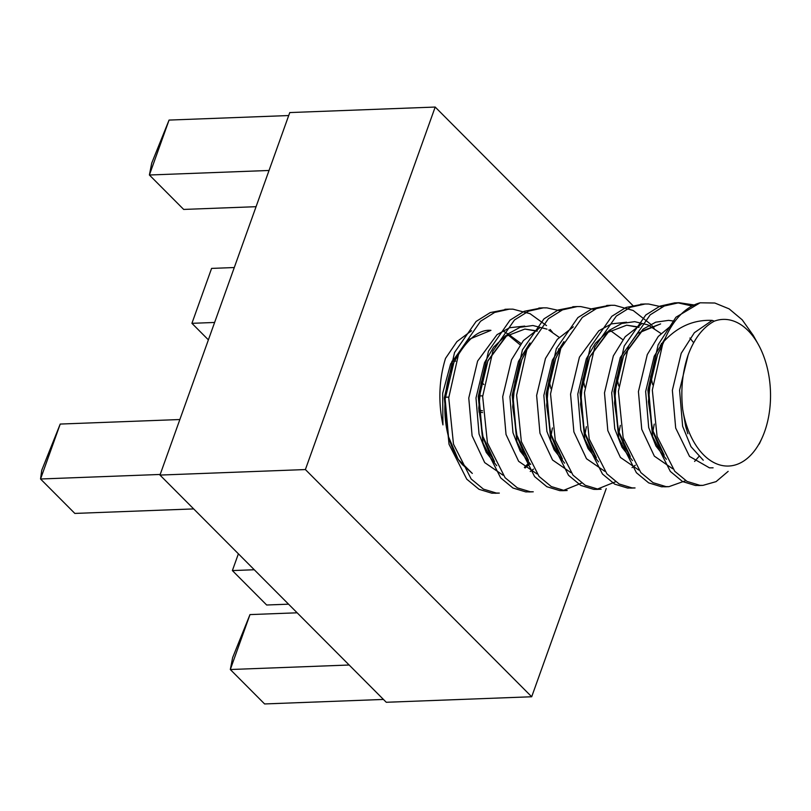 <?xml version="1.0" encoding="UTF-8"?>
<svg xmlns="http://www.w3.org/2000/svg" width="811" height="811" viewBox="0 0 811 811"><rect width="100%" height="100%" fill="white"/><g stroke="black" fill="none" stroke-linecap="round" stroke-linejoin="round"><path stroke-width="1.22" d="M470.867 331.567L471.1 330.908M483.863 384.556L481.298 381.981M633.472 306.132L435.193 107.052L289.77 112.567L159.97 475.074L386.269 702.275L531.692 696.761L606.233 488.567M622.595 442.877L623.73 439.714M435.193 107.052L305.392 469.559L159.97 475.074M305.392 469.559L531.692 696.761M459.026 352.187L454.008 361.929L445.158 398.931L448.483 436.663L458.154 459.33L472.316 473.431L462.919 465.017M462.848 465.078C457.617 459.725 453.085 451.109 449.243 439.227C446.476 430.154 445.006 420.24 444.833 409.494C444.813 391.997 447.865 376.233 454.008 362.193C466.234 339.809 478.551 329.195 490.949 330.351L467.957 339.799L450.632 363.916L442.664 393.325L442.938 424.903C438.122 401.911 438.974 379.741 445.513 358.391L456.907 341.634L471.536 330.695M445.3 397.238L448.777 397.106M479.24 395.95L482.707 395.819M451.849 361.26L455.67 361.118M249.981 614.596L232.635 657.63L230.314 669.521L249.981 614.596L297.161 612.802M383.451 699.437L264.599 703.948L230.314 669.521L349.156 665.01M60.217 424.062L41.746 470.248L40.55 478.997L60.217 424.062L179.86 419.53M193.687 508.913L74.835 513.424L40.55 478.997L160.193 474.455M169.063 120.079L151.718 163.123L149.396 175.004L169.063 120.079L288.706 115.547M256.063 206.693L183.681 209.431L149.396 175.004L269.039 170.472M234.278 267.539L211.59 268.4L191.923 323.325L214.611 322.464M191.923 323.325L208.386 339.86M288.564 604.175L266.667 605.006L232.382 570.579L238.393 553.801M232.382 570.579L254.279 569.748M714.329 321.156A73.375 44.666 -92.2 0 1 758.285 344.401L753.277 335.43L742.217 319.838L729.13 308.869L714.815 303.02L700.116 302.797A91.714 55.837 -92.2 0 0 664.006 341.319C677.753 326.549 693.81 319.575 712.17 320.396L714.329 321.156C703.046 327.198 694.328 338.451 688.154 354.914C682.406 371.844 680.591 390.03 682.71 409.464A73.375 44.666 -92.2 0 0 717.715 464.267A73.375 44.666 -92.2 0 0 761.843 438.437L759.268 444.022M758.285 344.401A73.375 44.666 -92.2 0 1 761.843 438.437M687.88 433.763L685.65 426.18L682.71 409.464M700.116 302.797L675.938 317.233L658.147 344.756L647.908 390.233L652.652 436.592L670.342 471.444L682.598 481.582L695.483 485.495L700.714 485.363M692.077 306L678.199 302.909L674.661 302.878L659.941 306.142L645.789 314.992L624.217 346.044L613.978 391.52L618.712 437.879L636.412 472.732L648.668 482.869L661.553 486.782L666.774 486.651M642.87 304.145L625.95 307.46L611.818 316.31L590.276 347.331L580.047 392.798L584.782 439.167L602.472 474.019L614.728 484.157L627.623 488.06L632.844 487.938M661.492 347.24L660.894 346.023M608.939 305.433L592.071 308.717L577.919 317.577L556.346 348.618L546.107 394.085L550.851 440.454L568.541 475.307L580.798 485.434L593.693 489.347L596.632 489.398L615.59 481.754M575.009 306.71L558.14 310.005L543.988 318.855L522.416 349.906L512.177 395.373L516.921 441.731L534.611 476.594L546.867 486.722L559.752 490.635L562.763 490.685L581.659 483.042M541.079 307.998L524.149 311.312L510.018 320.173L488.486 351.193L478.247 396.66L482.991 443.019L500.681 477.882L512.937 488.009L525.822 491.922L531.053 491.801M507.139 309.285L490.27 312.58L476.118 321.43L454.555 352.481L444.316 397.948L449.051 444.306L466.751 479.169L479.007 489.297L491.892 493.21L497.113 493.088M664.006 341.319L662.567 344.594L652.328 390.061L657.072 436.419L674.762 471.282L687.018 481.41L699.913 485.323L702.934 485.373L716.072 481.633L728.156 471.363M694.145 304.966L679.03 302.706L664.321 305.99L650.189 314.85L628.637 345.881L618.398 391.348L623.142 437.707L640.832 472.57L653.088 482.697L665.973 486.61L668.943 486.661L685.721 480.67M662.151 306.964L648.688 304.024L645.171 303.993L630.451 307.257L616.289 316.108L594.706 347.169L584.467 392.636L589.212 438.994L606.902 473.857L619.158 483.985L632.043 487.898L635.023 487.948M654.153 328.252L651.932 325.606M650.736 324.258L633.188 310.491L614.758 305.311L611.149 305.281L596.45 308.575L582.318 317.425L560.776 348.456L550.537 393.923L555.271 440.282L572.971 475.134L585.228 485.272L598.112 489.185L601.133 489.226L596.693 489.398M594.291 309.528L580.828 306.599L577.25 306.568L562.54 309.853L548.398 318.703L526.836 349.734L516.607 395.21L521.341 441.569L539.031 476.422L551.287 486.559L564.182 490.473L567.132 490.513M560.36 310.816L546.898 307.876L543.37 307.856L528.65 311.12L514.488 319.97L492.906 351.021L482.667 396.498L487.411 442.857L505.101 477.709L517.357 487.847L530.252 491.75L533.232 491.801M552.352 332.104L550.142 329.469M546.513 325.596L530.039 313.675L512.968 309.163L509.349 309.143L494.649 312.428L480.517 321.288L458.975 352.309L448.736 397.775L453.481 444.144L471.171 478.997L483.427 489.134L496.312 493.037L499.333 493.088L494.892 493.26M478.814 410.214L482.494 410.761L478.814 410.244M478.875 411.897L482.565 412.576M712.17 320.396L694.368 332.703L681.21 353.322L672.36 390.324L675.685 428.046L689.543 456.421L709.473 467.856L713.092 467.815M672.988 324.076L658.248 336.474L647.279 354.6L638.429 391.601L641.754 429.333L654.355 456.157L672.674 468.748M694.601 461.449L698.808 456.644M693.648 342.729L689.928 338.055M641.197 324.268L625.2 336.717L613.349 355.887L604.489 392.889L607.824 430.621L620.425 457.445L638.733 470.035M626.558 322.22L611.484 323.863L598.842 330.787L579.419 357.175L570.559 394.176L573.884 431.908L586.495 458.732L604.803 471.323M573.336 326.843L557.339 339.292L545.479 358.462L536.629 395.464L539.954 433.196L552.565 460.019L570.873 472.61M539.406 328.131L523.409 340.579L511.548 359.749L502.698 396.751L506.023 434.473L518.635 461.307L536.943 473.898M524.758 326.083L509.683 327.715L497.042 334.639L477.618 361.037L468.768 398.039L472.093 435.76L484.694 462.594L503.013 475.185M510.636 335.531L502.759 330.817M662.617 344.472L657.609 354.214L648.749 391.216L652.085 428.938L664.209 455.153M674.975 321.268L668.639 320.365L655.734 322.18L643.093 329.104L623.669 355.502L614.819 392.504L618.144 430.225L630.279 456.441M660.935 333.463L647.969 324.897L634.709 321.653L621.804 323.467L609.162 330.391L589.739 356.789L580.889 393.791L584.214 431.513L596.349 457.728M632.043 467.612L635.287 465.23M652.885 431.675L654.234 424.092M652.743 384.749L650.767 376.476M560.827 348.335L555.809 358.067L546.959 395.069L550.284 432.8L562.418 459.006M618.955 432.962L620.303 425.38M618.813 386.036L616.836 377.754M526.886 349.622L521.878 359.354L513.018 396.356L516.354 434.088L528.478 460.293M585.025 434.25L586.363 426.667M584.883 387.323L582.906 379.041M559.134 337.315L548.743 329.996M547.009 329.144L532.908 325.515L520.013 327.33L507.372 334.254L487.948 360.642L479.088 397.643L482.423 435.375L494.548 461.581M530.252 471.465L533.496 469.093M551.095 435.537L552.433 427.944M550.943 388.611L548.966 380.329M688.154 354.914L679.577 390.243L682.629 426.272L691.002 446.689L703.259 460.222M665.243 338.339L654.224 356.201L645.647 391.531L648.699 427.559L655.917 445.979L666.399 459.3M672.055 325.475L671.062 325.181M629.741 455.326L625.261 448.311L618.905 432.8L614.495 403.057L616.765 378.119L623.669 355.765L642.15 330.959L660.61 323.913L637.618 333.372L620.293 357.489L611.707 392.818L614.758 428.847L621.986 447.266L632.468 460.587M662.465 344.847L661.32 343.418M639.078 327.066L626.68 325.201L608.22 332.246L589.739 357.053L582.835 379.396L580.564 404.344L584.974 434.088L591.32 449.598L595.801 456.613M607.348 331.881L595.386 343.357L586.363 358.766L577.777 394.105L580.828 430.134L588.056 448.554L598.538 461.875M622.797 339.657L610.511 330.635M563.919 341.654L552.433 360.054L543.846 395.393L546.898 431.411L554.126 449.841L564.608 463.162M529.988 342.931L518.493 361.341L509.916 396.68L512.968 432.699L520.196 451.129L530.678 464.45M537.277 330.929L524.879 329.063L506.429 336.099L487.938 360.905L481.035 383.258L478.774 408.207L483.174 437.94L489.53 453.45L494.011 460.466M505.557 335.744L493.585 347.22L484.562 362.629L475.986 397.968L479.037 433.986L486.255 452.406L496.737 465.737M525.072 467.998L529.948 463.821M521.007 343.509L508.72 334.487M679.01 302.716L674.58 302.878M645.069 303.993L640.66 304.166M611.149 305.281L606.719 305.453M577.209 306.568L572.779 306.74M543.269 307.856L538.859 308.028M509.349 309.143L504.918 309.305M702.934 485.373L698.484 485.536M668.984 486.661L664.574 486.823M635.054 487.948L630.634 488.11M567.183 490.513L562.773 490.685M533.263 491.801L528.843 491.973M671.883 325.748L670.758 325.363M661.583 347.007L660.205 345.06M638.855 327.38L626.68 325.201M559.793 350.869L558.414 348.923M537.054 331.233L524.879 329.063M524.393 467.42L528.884 462.828M520.054 344.776L508.081 334.923M686.39 428.918L685.66 426.241M662.09 345.75L657.599 354.478L650.696 376.831L648.435 401.769L652.835 431.513L659.191 447.023L663.672 454.038M560.289 349.612L555.799 358.33L548.895 380.683L546.634 405.632L551.044 435.375L557.39 450.886L561.871 457.901M526.359 350.899L521.868 359.618L514.965 381.971L512.704 406.919L517.114 436.663L523.46 452.173L527.941 459.178"/></g></svg>
